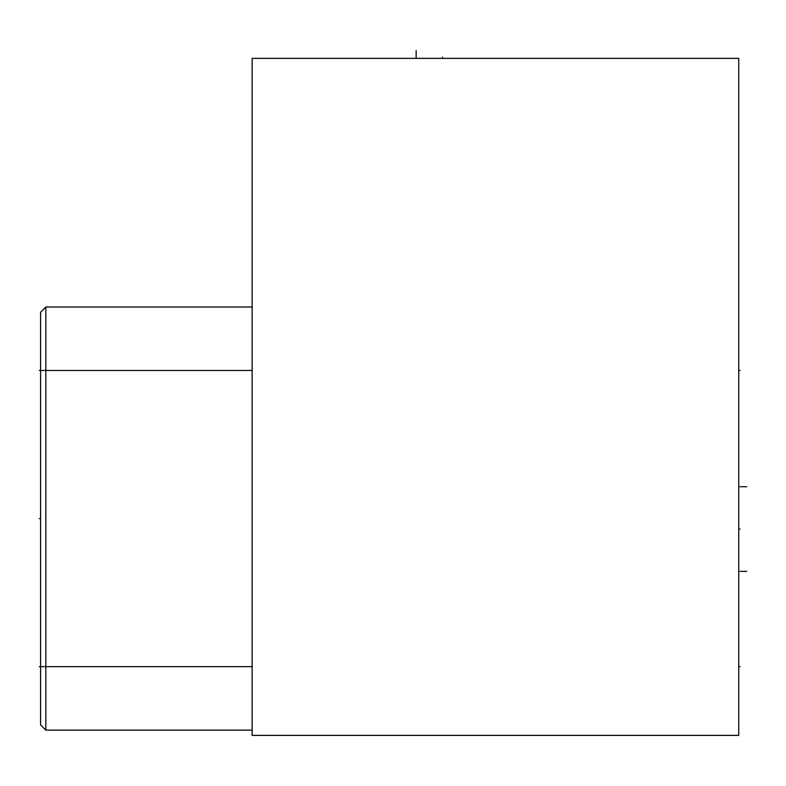 <?xml version="1.0" encoding="UTF-8"?>
<svg xmlns="http://www.w3.org/2000/svg" width="786" height="786" viewBox="0 0 786 786"><rect width="100%" height="100%" fill="white"/><g stroke="black" fill="none" stroke-linecap="round" stroke-linejoin="round"><path stroke-width="1.18" d="M252.139 306.992L45.824 306.992L40.577 312.248L40.577 724.879L45.824 730.125L252.139 730.125M738.742 58.361L738.742 735.372L252.139 735.372L252.139 58.361L738.742 58.361M45.824 306.992L45.824 730.125M738.742 666.656L740.019 666.656L738.742 666.656M738.742 370.471L740.019 370.471L738.742 370.471M738.742 529.057L740.019 529.057L738.742 529.057M746.7 571.373L740.019 571.373M746.7 486.74L740.019 486.74M442.547 58.361L442.547 57.093L442.547 58.361M416.148 58.361L416.148 50.628L416.148 58.361M39.3 666.656L252.139 666.656M39.3 370.471L252.139 370.471M39.3 518.563L40.577 518.563"/></g></svg>
